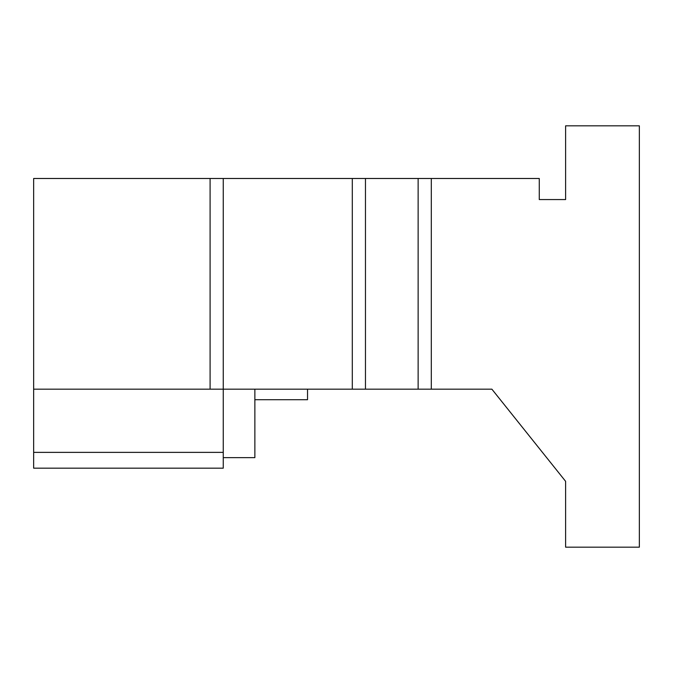 <?xml version="1.0" encoding="UTF-8"?>
<svg xmlns="http://www.w3.org/2000/svg" width="673" height="673" viewBox="0 0 673 673"><rect width="100%" height="100%" fill="white"/><g stroke="black" fill="none" stroke-linecap="round" stroke-linejoin="round"><path stroke-width="1.01" d="M639.35 125.826L639.35 547.174L565.614 547.174L565.614 481.338L491.879 389.171L431.309 389.171L431.309 178.488L539.275 178.488L539.275 199.561L565.614 199.561L565.614 125.826L639.35 125.826M565.614 178.488L565.614 199.561L539.275 199.561M491.879 389.171L565.614 481.338L565.614 494.512M210.094 178.488L210.094 389.171L33.65 389.171L33.65 178.488L431.309 178.488M210.094 389.171L431.309 389.171M418.135 178.488L418.135 389.171M223.259 178.488L223.259 468.172L33.65 468.172L33.65 389.171M365.464 389.171L365.464 178.488M352.299 389.171L352.299 178.488M223.259 452.374L33.65 452.374M254.865 389.171L254.865 457.64L223.259 457.64M254.865 399.703L307.536 399.703L307.536 389.171"/></g></svg>
